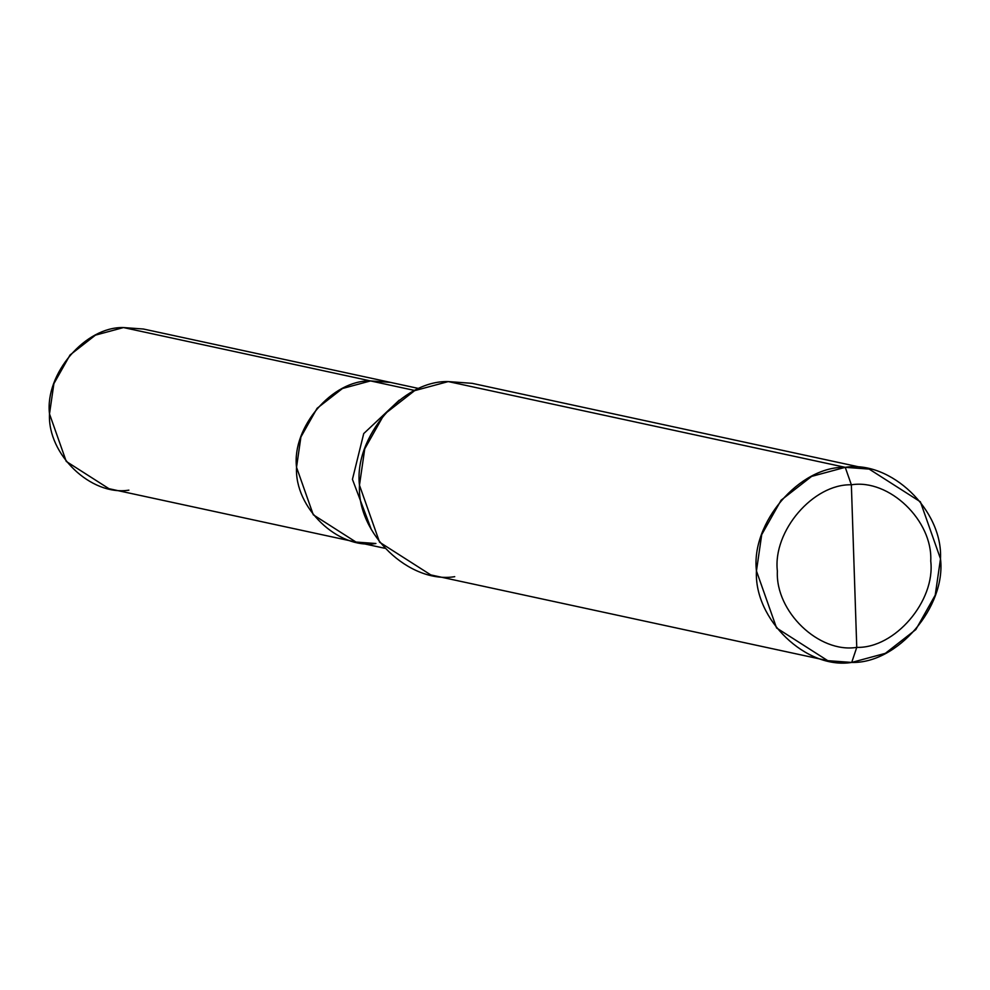 <?xml version="1.0" encoding="UTF-8"?>
<svg xmlns="http://www.w3.org/2000/svg" width="990" height="990" viewBox="0 0 990 990"><rect width="100%" height="100%" fill="white"/><g stroke="black" fill="none" stroke-linecap="round" stroke-linejoin="round"><path stroke-width="1.49" d="M375.915 543.51C338.085 549.648 294.426 507.721 296.53 467.28C291.765 427.284 332.454 379.801 370.52 380.927L123.49 327.566L143.426 329.026L390.456 382.387L370.52 380.927L409.216 389.293L370.52 380.927L342.478 388.501L317.085 408.313L300.911 436.998L296.53 467.28L313.286 514.788L355.967 542.05L375.915 543.51C338.085 549.648 294.426 507.721 296.53 467.28C291.765 427.284 332.454 379.801 370.52 380.927L390.456 382.387L419.141 388.587M162.199 335.932L123.49 327.566C85.425 326.44 44.736 373.923 49.5 413.919C47.409 454.361 91.068 496.287 128.886 490.149M355.967 542.05L108.95 488.689L66.256 461.427L49.5 413.919L53.893 383.65L70.055 354.964L95.448 335.14L123.49 327.566L414.909 390.518L370.52 380.927L342.478 388.501L317.085 408.313L300.911 436.998L296.53 467.28L313.286 514.788L355.967 542.05L384.652 548.25M494.703 391.619L845.237 467.329L811.59 476.413L781.11 500.197L761.718 534.625L756.447 570.958L776.556 627.957L827.776 660.677L851.709 662.434L856.758 647.373C818.94 653.511 775.281 611.597 777.373 571.143C772.608 531.16 813.31 483.664 851.363 484.803L856.758 647.373C894.824 648.512 935.513 601.017 930.749 561.033C932.852 520.579 889.193 478.665 851.363 484.803L845.237 467.329L448.26 381.583L472.18 383.34L869.171 469.087L845.237 467.329C890.629 459.966 943.012 510.271 940.5 558.806C946.217 606.796 897.385 663.783 851.709 662.434L885.357 653.338L915.837 629.566L935.228 595.139L940.5 558.806L920.391 501.806L869.171 469.087M851.363 484.803C889.193 478.665 932.852 520.579 930.749 561.033C935.513 601.017 894.824 648.512 856.758 647.373L851.363 484.803C813.31 483.664 772.608 531.16 777.373 571.143C775.281 611.597 818.94 653.511 856.758 647.373L851.709 662.434C806.318 669.797 753.935 619.493 756.447 570.958C750.729 522.968 799.561 465.981 845.237 467.329L851.363 484.803M399.279 400.146L363.726 433.583L352.44 479.358L371.337 529.526L352.44 479.358L363.726 433.583L399.279 400.146M827.776 660.677L430.799 574.918L379.578 542.211L359.469 485.199L364.741 448.866L384.132 414.451L414.612 390.666L448.26 381.583C402.584 380.222 353.752 437.209 359.469 485.199C356.957 533.734 409.34 584.038 454.732 576.675"/></g></svg>
